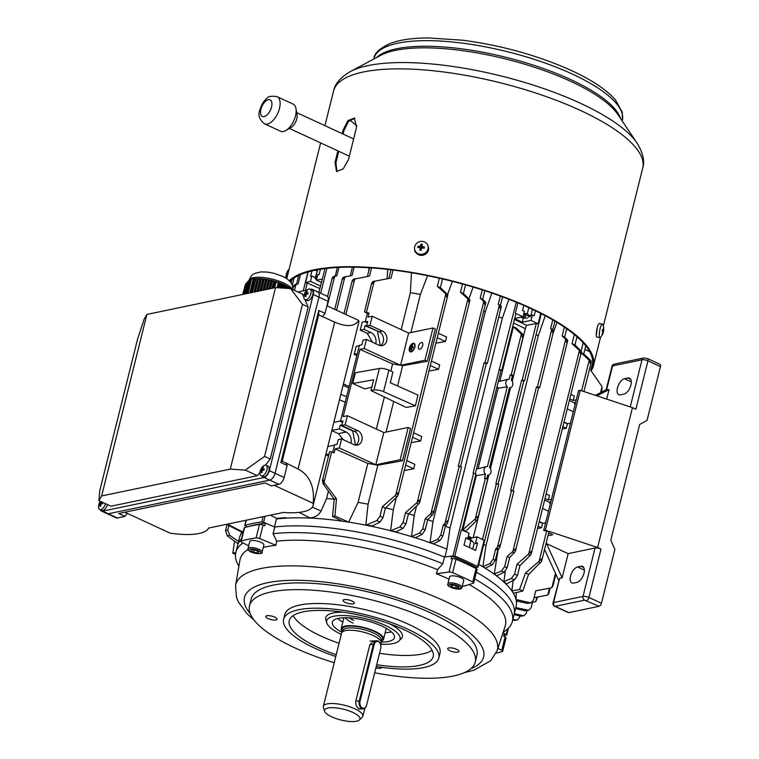 <?xml version="1.0" encoding="UTF-8"?>
<svg xmlns="http://www.w3.org/2000/svg" width="759" height="759" viewBox="0 0 759 759"><rect width="100%" height="100%" fill="white"/><g stroke="black" fill="none" stroke-linecap="round" stroke-linejoin="round"><path stroke-width="1.14" d="M410.287 351.531A4.364 2.211 114.8 0 1 409.651 348.125A4.364 2.211 114.8 0 1 413.949 343.618M414.585 347.024A4.364 2.211 -65.2 0 0 413.892 343.59A4.364 2.211 -65.2 0 0 409.537 348.077A4.364 2.211 -65.2 0 0 410.23 351.512A4.364 2.211 -65.2 0 0 414.585 347.024M409.367 348.115A4.649 2.362 -65.2 0 0 410.107 351.778A4.649 2.362 -65.2 0 0 414.756 346.986A4.649 2.362 -65.2 0 0 414.016 343.324A4.649 2.362 -65.2 0 0 409.367 348.115M410.173 351.796A4.649 2.362 -65.2 0 0 410.221 351.825A4.649 2.362 -65.2 0 0 414.869 347.043A4.649 2.362 -65.2 0 0 414.129 343.381A4.649 2.362 -65.2 0 0 414.072 343.353M422.687 345.411A3.634 1.841 -65.2 0 0 422.108 342.546A3.634 1.841 -65.2 0 0 418.484 346.284A3.634 1.841 -65.2 0 0 419.063 349.149A3.634 1.841 -65.2 0 0 422.687 345.411M471.937 537.932A138.878 42.124 -166 0 0 468.36 536.167M449.328 556.404L454.821 556.062L461.358 529.839A157.056 47.637 14 0 1 469.1 533.188L467.753 538.567A157.056 47.637 14 0 0 465.884 537.733L464.034 545.133A157.056 47.637 14 0 1 469.944 547.789A157.056 47.637 14 0 1 475.646 550.493L477.487 543.093A157.056 47.637 14 0 0 475.722 542.239L477.069 536.86A157.056 47.637 14 0 1 484.119 540.351L477.582 566.575L478.094 567.049L476.282 567.58M454.821 556.062A157.056 47.637 14 0 1 466.595 561.233A157.056 47.637 14 0 1 477.582 566.575M512.23 381.236L525.323 328.732A138.878 42.124 -166 0 0 515.75 324.093A138.878 42.124 -166 0 0 513.539 323.078M474.622 519.535L477.809 516.262L477.8 518.795L476.718 520.503L474.622 519.535L462.8 529.801A138.878 42.124 14 0 1 464.299 530.484A138.878 42.124 14 0 1 465.77 531.167L465.893 531.139M473.227 537.666L488.862 474.973M490.437 468.626L510.646 387.574M433.019 327.964L408.636 333.049L400.591 365.307L424.964 360.231L433.019 327.964L435.324 329.026L427.279 361.293L424.964 360.231M410.515 428.522L402.469 460.789L400.164 459.726L408.209 427.459L410.515 428.522M406.767 460.647L414.831 464.366L413.721 468.806L404.31 470.485M413.702 432.81L421.767 436.539L420.657 440.979L411.245 442.649M420.657 440.979L412.592 437.25M438.512 333.315L446.577 337.043L445.467 341.474L436.055 343.153M445.467 341.474L437.402 337.755M431.567 361.151L439.632 364.87L438.531 369.31L429.12 370.99M452.383 281.342L447.563 294.577M444.926 556.973L446.88 549.136A142.512 43.225 -166 0 0 430.41 542.846A142.512 43.225 -166 0 0 429.926 542.676A142.512 43.225 -166 0 0 412.26 536.831A142.512 43.225 -166 0 0 411.274 536.528A142.512 43.225 -166 0 0 391.644 531.015L390.591 530.75L393.304 509.706L396.359 497.477M390.923 530.683L399.87 526.936L403.048 522.571L405.515 512.667L417.213 502.392L467.914 299.027L468.977 302.224L469.963 299.976L463.407 293.505L465.561 284.872M462.525 284.027L460.495 292.158L467.914 299.027M413.721 468.806L405.657 465.087M438.531 369.31L430.467 365.582M402.469 460.789L377.821 465.191A138.878 42.124 -166 0 0 375.8 464.812L400.164 459.726M408.209 427.459L383.845 432.535A138.878 42.124 -166 0 0 383.798 432.526L375.781 464.802A138.878 42.124 14 0 0 375.752 464.802A138.878 42.124 -166 0 0 367.811 463.417L335.127 448.873L339.358 448L341.616 438.92L354.14 444.698A7.637 6.157 78.2 0 0 357.461 445.116A7.637 6.157 78.2 0 0 362.128 438.417A7.637 6.157 78.2 0 0 357.66 430.581L345.136 424.803L341.778 425.505L342.935 420.865L340.43 421.387L359.405 345.288L361.91 344.766L363.068 340.127L366.426 339.425L364.168 348.495L359.937 349.377L343.172 416.606L347.404 415.723L345.136 424.803M427.279 361.293L402.631 365.686A138.878 42.124 -166 0 0 400.61 365.307A138.878 42.124 14 0 0 400.562 365.307L364.168 348.495M340.829 394.329L346.578 396.72M328.381 491.263L326.569 498.54A138.878 42.124 -166 0 1 334.169 499.213M312.347 507.154L321.095 511.044L326.569 498.54M328.543 456.102L325.734 454.85M343.381 439.727L338.467 433.626L331.768 430.647M246.277 520.209L244.986 525.408A157.056 47.637 14 0 1 261.798 521.898L263.582 522.22L265.062 516.291M247.054 526.898L244.986 525.408M270.251 515.209L276.684 518.359L285.631 517.629L285.403 518.179A142.512 43.225 -166 0 0 276.428 518.966L276.684 518.359M263.582 522.22L268.496 524.403M274.454 526.888L276.428 518.966M263.098 516.699L261.798 521.898M465.779 531.167L462.819 529.801L476.31 475.618L475.722 474.745M476.453 469.071L486.652 466.557A4.364 3.52 -101.8 0 1 487.43 466.5L507.306 386.767A4.364 3.52 -101.8 0 1 505.826 382.308A4.364 3.52 -101.8 0 1 508.435 379.158A4.364 3.52 -101.8 0 1 509.213 379.102L510.276 374.87L511.243 374.699L521.367 334.102L513.426 326.768L499.915 380.933M478.132 468.331L498.103 388.219L497.098 386.284M498.246 381.682L508.435 379.158M498.103 388.219L507.306 386.767M511.243 374.699L513.539 375.487L512.41 375.857L511.357 380.088A4.364 3.52 -101.8 0 1 512.837 384.547A4.364 3.52 -101.8 0 1 510.219 387.697A4.364 3.52 -101.8 0 1 509.441 387.754L489.564 467.487A4.364 3.52 -101.8 0 1 491.045 471.946A4.364 3.52 -101.8 0 1 488.426 475.096A4.364 3.52 -101.8 0 1 487.648 475.153L486.842 478.398M516.395 328.135L513.539 326.816M516.49 328.22L523.084 334.548L523.454 335.706L513.539 375.487M476.31 475.618L485.513 474.166A4.364 3.52 -101.8 0 1 484.033 469.707A4.364 3.52 -101.8 0 1 486.652 466.557M475.305 518.824L485.428 478.227L484.46 478.398L485.513 474.166M476.718 520.503L465.922 531.025M498.151 483.853L523.776 381.103L524.526 380.819L522.23 380.031L536.309 323.562L526.499 325.307L525.323 328.732M514.63 318.695L522.258 322.224L531.034 320.393A157.056 47.637 14 0 1 538.093 323.875L540.712 313.391M538.093 323.875L536.309 323.562M475.703 473.995L473.094 473.151L516.253 302.224M499.469 369.519L501.765 370.316L501.006 370.591L475.39 473.35M517.932 302.926L515.333 313.363L515.845 313.837L501.765 370.316M445.011 523.255L447.506 520.693L447.506 523.226L445.448 525.883L442.895 536.139L439.916 540.598L433.474 543.824L430.011 542.657L437.545 539.497L440.723 535.133L443.275 524.877L445.011 523.255L459.252 466.14L458.284 466.311L484.09 362.783L485.067 362.612L499.308 305.488L500.371 308.685L501.348 306.437L500.428 305.374L502.553 296.873M485.067 362.612L487.354 363.4L486.234 363.77L460.666 466.311M487.354 363.4L501.348 306.437M513.018 490.485L538.586 387.944L539.715 387.574L537.419 386.786L551.66 329.662L552.723 332.859L553.709 330.611L552.789 329.548L554.876 321.152M539.715 387.574L553.709 330.611M523.416 335.042L522.429 337.3L521.367 334.102M390.838 371.028L392.612 363.922L359.937 349.377M376.36 429.101L384.377 396.966M379.377 368.485L355.402 372.754L352.726 383.513L373.656 379.785L370.971 390.543L374.007 389.993L379.377 368.485A7.267 2.201 14 0 1 388.921 370.174L392.944 371.967L390.268 382.726L418.01 395.069L415.334 405.828L406.226 407.45L370.971 390.543M371.806 387.185L364.794 388.883L352.726 383.513M375.771 343.732A8.728 7.04 78.2 0 0 370.952 332.527L364.121 329.378L360.24 330.184L367.252 333.305L372.527 342.243M356.844 355.563L354.206 354.387L356.218 346.322L359.311 345.677M331.825 430.438L339.311 428.873L346.142 432.032A8.728 7.04 -101.8 0 1 350.962 443.237M327.803 446.577L334.501 445.172M393.304 509.706A138.878 42.124 -166 0 0 385.695 507.875M514.308 613.67L523.881 615.805L520.655 616.185L514.061 614.667L516.082 606.574A142.512 43.225 -166 0 0 516.424 604.449A142.512 43.225 -166 0 0 515.997 599.525L530.921 602.902L533.406 600.217L535.75 590.787L551.091 587.902L535.74 590.834M530.921 602.902L527.277 603.367L516.414 600.872L515.997 599.525A142.512 43.225 -166 0 0 515.959 599.354L516.405 592.551M410.885 332.575L420.401 294.426A138.878 42.124 -166 0 0 410.382 292.651L401.169 329.605M417.213 502.392L419.708 499.83L419.262 503.34L408.427 514.014L405.961 523.919L402.982 528.368L396.084 531.822L391.644 531.015A142.512 43.225 -166 0 0 390.591 530.75A142.512 43.225 -166 0 0 366.293 525.247A142.512 43.225 -166 0 0 365.8 525.143L368.106 504.175L377.821 465.191M368.106 504.175A138.878 42.124 -166 0 0 358.087 502.411L367.811 463.417M600.511 392.707L602.029 386.616L590.73 370.278L593.519 359.092M589.734 351.74L584.895 349.415M516.205 599.477L515.959 599.354A142.512 43.225 -166 0 0 513.378 593.282A142.512 43.225 -166 0 0 511.841 590.891L519.564 589.515L525.456 573.054L528.795 574.392L541.594 561.262L549.013 531.509L543.7 530.503L578.567 390.667L580.255 390.316L545.389 530.152L546.992 530.693M555.882 574.231L552.846 586.413L551.091 587.902L551.916 587.608L555.474 573.339M546.186 493.986L549.525 495.523L548.415 499.963L551.451 499.422M570.426 423.323L567.39 423.864L566.28 428.294L562.391 428.996M545.626 522.818L542.581 523.359L541.48 527.799L537.581 528.492M513.122 580.569L511.841 590.891A142.512 43.225 -166 0 0 506.025 584.051A142.512 43.225 -166 0 0 505.617 583.643A142.512 43.225 -166 0 0 496.585 575.92A142.512 43.225 -166 0 0 496.063 575.521A142.512 43.225 -166 0 0 485.305 568.244A142.512 43.225 -166 0 0 484.982 568.036A142.512 43.225 -166 0 0 478.758 564.373M546.727 530.712L539.099 561.299L525.456 573.054M539.241 521.812L542.581 523.359M538.14 526.253L541.48 527.799M548.415 499.963L545.076 498.426M570.986 394.49L574.326 396.027L573.225 400.467L576.261 399.927M581.612 390.771L589.212 360.297L581.328 353.011M583.159 342.802L581.128 350.933M576.745 337.783L577.874 337.584M564.051 422.317L567.39 423.864M562.941 426.757L566.28 428.294M573.225 400.467L569.886 398.921M505.304 571.252L503.881 581.593L511.414 578.434L514.593 574.079L517.059 564.174L528.757 553.89L579.459 350.535L580.521 353.732L581.508 351.483L574.952 345.003L576.992 336.797M528.757 553.89L531.253 551.328L530.807 554.838L519.972 565.512L517.496 575.417L514.526 579.876L506.025 584.051M581.385 352.783L583.775 353.884L586.005 344.947M583.775 353.884L590.929 360.753L591.299 361.91L583.918 391.54M539.099 561.299L541.594 558.728L541.594 561.262M581.859 390.857L583.832 391.511M591.261 361.246L590.274 363.495L589.212 360.297M528.52 574.468L522.799 591.005L513.378 593.282M234.578 541.195L232.795 553.197L235.821 552.467M442.544 278.951L440.362 287.67L447.525 294.53L446.861 297.281L445.429 293.562L437.336 286.266L439.423 277.87M395.686 495.077L398.19 492.515L397.735 496.025L385.382 508.179L383.039 517.61L380.06 522.059L372.441 525.873L365.999 525.114L376.834 520.57L380.003 516.205L382.356 506.775L395.686 495.077L445.799 294.084M447.848 295.033L398.181 495.048M601.574 390.126L602.029 386.616M342.546 422.402L340.43 421.387M332.727 452.288L334.596 444.783L337.1 444.262L338.258 439.622L341.616 438.92M336.484 498.767L334.928 516.006L348.656 522.116A142.512 43.225 -166 0 0 342.271 521.167L332.546 516.5L334.216 499.242L336.484 498.767L324.046 482.401L331.674 451.823L329.643 451.662L322.442 480.57L322.983 479.204L324.046 482.401M322.442 480.57L323.049 483.644L334.216 499.242M335.127 448.873L334.121 452.914L331.674 451.823M325.791 454.641L329.074 453.958M333.837 422.374L340.535 420.97M339.311 428.873L340.212 425.249L352.707 431.017L355.468 445.125M341.929 424.888L340.212 425.249M367.356 322.907L365.24 321.892L367.356 313.42L364.51 311.826L368.988 313.078L367.982 317.11L372.214 316.228L369.946 325.307L366.588 326.009L367.736 321.37L365.24 321.892M393.143 269.654L391.046 278.079L375.012 281.105L371.663 283.97L372.65 281.722L374.908 281.124M372.65 281.722L373.466 281.428M390.989 269.777L388.817 278.496M354.206 354.387L357.299 353.741M366.739 325.393L365.022 325.744L364.121 329.378M360.24 330.184L362.252 322.12L365.345 321.474M367.356 313.42L368.988 313.078M349.131 386.483L343.419 383.94M387.764 269.398L387.005 278.838M345.867 314.501L354.719 278.999L369.529 276.067L371.559 267.918M353.201 279.312L354.026 279.018L352.271 280.507L352.223 281.561L355.573 278.695M375.752 464.802L339.358 448M383.845 432.535L347.404 415.723M366.426 339.425L378.95 345.203A7.637 6.157 78.2 0 0 382.261 345.62A7.637 6.157 78.2 0 0 386.938 338.922A7.637 6.157 78.2 0 0 382.47 331.085L369.946 325.307M372.214 316.228L408.608 333.03M411.482 272.728L410.382 292.651M375.012 281.105L374.159 281.409L366.54 311.987M365.999 525.114L365.8 525.143A142.512 43.225 -166 0 0 348.656 522.116L358.087 502.411M400.562 365.307A138.878 42.124 -166 0 0 392.612 363.922M386.075 432.07L393.712 401.445M397.574 385.97L402.631 365.686M238.003 543.71L227.292 535.863L225.537 530.579L227.026 524.611M522.23 380.031L521.67 380.136L495.864 483.663L498.71 484.356L478.094 567.049M482.468 539.516L496.424 483.568M514.422 319.53A139.447 42.295 14 0 1 526.499 325.307M565.986 331.626L566.859 329.169A142.512 43.225 -166 0 0 566.65 328.97M449.053 579.145A136.392 41.365 14 0 0 436.349 573.7L437.563 569.639L442.791 563.757L444.461 557.04A142.512 43.225 -166 0 0 274.73 527.002L273.06 533.719L276.693 541.176L275.953 545.313A136.392 41.365 14 0 0 263.259 547.4M243.449 530.845A142.512 43.225 -166 0 0 242.899 531.442A142.512 43.225 -166 0 0 240.205 535.579A142.512 43.225 -166 0 0 239.521 537.619L237.51 545.693A142.512 43.225 -166 0 1 241.438 538.909A142.512 43.225 -166 0 0 237.51 545.693L235.831 552.41A142.512 43.225 -166 0 0 238.876 566.28M503.018 632.712L506.595 634.932A157.056 47.637 14 0 1 503.739 635.738M514.071 614.648A142.512 43.225 -166 0 0 476.377 572.229A142.512 43.225 -166 0 1 514.071 614.648L512.391 621.365A142.512 43.225 -166 0 0 474.698 578.956M470.03 538.33L477.069 536.86M342.271 521.167A142.512 43.225 -166 0 0 307.917 517.999A142.512 43.225 -166 0 0 285.403 518.179M453.038 555.74L473.654 473.056M305.441 290.393L307.272 283.031L319.767 288.581M308.182 271.931L305.498 282.718L307.272 283.031M500.333 296.057L498.255 304.368L499.308 305.488M491.851 293.059L485.295 311.816A138.878 42.124 -166 0 0 483.844 311.313M430.011 542.657L433 521.566L485.295 311.816M461.301 467.089L459.252 466.14M430.932 513.558L433.427 510.987L433.427 513.52L427.697 519.763L425.163 529.905L422.184 534.355L415.59 537.666L411.52 536.49L419.518 533.131L422.697 528.767L425.22 518.625L430.932 513.558L483.796 301.532L484.859 304.729L485.836 302.48L482.667 299.255L484.802 290.706M482.259 289.881L480.2 298.116L483.796 301.532M473.123 287.063L468.948 298.828M411.52 536.49L414.215 515.446L416.549 506.092M433.427 513.52L485.836 302.48M419.708 502.363L469.963 299.976M512.875 619.41L517.031 620.169L512.686 620.198M517.031 620.169L519.507 617.484L519.877 616.004M537.562 597.029L535.807 601.536L533.435 602.153L535.807 601.536L536.898 597.162M523.881 615.805L526.366 613.12L526.974 610.682M534.042 597.656L546.992 595.217L534.032 597.703M515.826 607.589L528.691 610.321L525.133 610.767L515.579 608.566M528.691 610.321L531.167 607.636L532.619 601.84M550.142 588.102L548.748 593.728L546.992 595.217L547.818 594.933L549.478 588.244M427.564 275.697L420.401 294.426M414.215 515.446A138.878 42.124 -166 0 0 408.636 513.815M433 521.566A138.878 42.124 -166 0 0 427.706 519.744M446.88 549.136L450.021 528.017A138.878 42.124 -166 0 0 445.381 526.167M450.021 528.017L502.316 318.268A138.878 42.124 -166 0 0 498.948 316.911M508.891 299.283L502.316 318.268M545.256 315.753L538.264 335.886L485.969 545.636L482.866 566.622L489.906 563.671L493.075 559.307L495.636 549.051L499.868 544.867L499.868 547.4L497.809 550.057L495.248 560.313L492.278 564.772L485.305 568.244M537.419 386.786L536.452 386.957L510.636 490.485L513.9 491.101L499.868 547.4M552.761 319.909L550.617 328.543L551.66 329.662M497.363 547.429L511.604 490.314M498.103 549.763L494.27 573.984L501.471 570.967L504.64 566.603L507.173 556.461L512.875 551.395L565.74 339.368L566.802 342.565L567.789 340.317L564.62 337.091L566.698 328.761M512.875 551.395L515.38 548.823L515.38 551.366L509.64 557.599L507.116 567.741L504.137 572.201L496.585 575.92M564.354 327.138L562.153 335.952L565.74 339.368M553.615 331.816L556.926 322.376M515.38 551.366L567.789 340.317M574.316 334.529L572.039 343.666L579.459 350.535M531.253 553.861L581.508 351.483M525.769 572.998L528.795 574.392M522.799 591.005L519.564 589.515M485.371 568.225L482.866 566.622M496.803 575.872L494.27 573.984M506.338 583.975L503.881 581.593M485.969 545.636A138.878 42.124 -166 0 0 483.758 544.326M538.264 335.886A138.878 42.124 -166 0 0 536.053 334.577M232.795 553.197L235.489 554.44M327.281 305.924L334.653 276.352L336.835 275.802L338.931 267.405M333.144 276.665L333.96 276.38L332.214 277.87L332.157 278.923L335.506 276.058M337.385 267.491L335.241 276.105M369.026 267.747L368.703 271.2M336.569 310.213L344.871 276.95L352.091 275.441L354.149 267.168M343.353 277.263L344.169 276.969L342.423 278.458L342.366 279.511L345.724 276.646M352.423 267.149L350.269 275.783M343.077 385.287L348.751 388.01M369.557 267.785L367.394 276.466M333.827 499.052L336.066 498.587M334.928 516.006L332.546 516.5M307.917 517.999L309.71 517.809L299.084 512.401M321.095 511.044C318.401 515.551 314.606 517.799 309.71 517.809M294.483 290.412L295.982 284.416L298.164 283.866L300.46 274.663M296.722 284.141L294.464 284.739L293.477 286.987L296.826 284.122M295.279 284.445L294.464 284.739M298.733 275.451L296.56 284.17M292.3 285.061L294.037 278.088M291.93 279.625L291.124 282.832M228.905 525.57L227.776 530.105L229.683 535.37L238.563 541.433M227.349 524.156L242.453 531.831L242.899 531.442M242.453 531.831L241.969 532.258L226.486 524.336M320.668 293.249L326.873 268.363M321.304 282.405L316.38 280.137A157.056 47.637 14 0 1 322.309 279.208L324.956 268.601M322.309 279.208L318.818 292.395M519.972 565.512L517.059 564.174M509.64 557.599L507.173 556.461M497.809 550.057L495.636 549.051M574.952 345.003L572.039 343.666M564.62 337.091L562.153 335.952M552.789 329.548L550.617 328.543M506.319 634.296L507.667 628.917M405.515 512.667L408.427 514.014M425.22 518.625L427.697 519.763M443.275 524.877L445.448 525.883M382.356 506.775L385.382 508.179M440.362 287.67L437.336 286.266M460.495 292.158L463.407 293.505M480.2 298.116L482.667 299.255M498.255 304.368L500.428 305.374M487.477 479.176L485.428 478.227M305.498 282.718A157.056 47.637 14 0 1 310.497 281.361L320.421 285.944M311.902 270.944L310.564 276.295A157.056 47.637 14 0 1 311.835 275.982L310.497 281.361M316.38 280.137L317.717 274.758A157.056 47.637 14 0 1 319.141 274.511L320.45 269.246M311.835 275.982L315.564 277.709M315.222 270.204L317.082 271.058M474.005 543.824L477.487 543.093M531.034 320.393L532.382 315.013A157.056 47.637 14 0 1 534.146 315.867L535.418 310.763M515.333 313.363A157.056 47.637 14 0 1 523.074 316.712L514.697 318.457M523.805 305.431L522.534 310.507A157.056 47.637 14 0 1 524.412 311.332L523.074 316.712M528.729 315.772L532.382 315.013M523.331 317.907L522.258 322.224M365.022 325.744L378.21 331.37M377.517 331.512L380.278 345.63M380.525 345.677A7.637 6.157 78.2 0 0 383.523 338.552A7.637 6.157 78.2 0 0 379.102 331.787L366.588 326.009M352.707 431.017L353.4 430.875M355.715 445.172A7.637 6.157 78.2 0 0 358.713 438.057A7.637 6.157 78.2 0 0 354.292 431.283L341.778 425.505M575.654 402.365L574.079 402.687M550.844 501.86L549.269 502.183M388.921 370.174L383.551 391.682L415.334 405.828M383.551 391.682A7.267 2.201 -166 0 0 374.007 389.993M510.276 374.87L512.41 375.857M498.91 369.624L501.006 370.591M521.67 380.136L523.776 381.103M536.452 386.957L538.586 387.944M484.09 362.783L486.234 363.77M286.579 518.112L285.631 517.629M411.387 350.241L412.146 347.736L411.501 350.288M411.226 350.279L412.564 344.899L412.099 347.413L413.712 347.337L412.033 347.688M410.714 349.738L411.833 345.762L410.828 349.795M411.72 345.706L410.553 349.776M410.05 349.244L410.828 346.607L410.164 349.301M410.714 346.559L409.879 349.282M413.712 347.337L412.146 347.736M412.735 344.861L412.232 347.385M660.453 366.616L647.939 360.829A2.913 1.471 114.8 0 0 647.474 358.542L659.998 364.32A2.913 1.471 114.8 0 1 660.453 366.616L647.048 420.401L639.647 424.509L610.834 540.085L614.866 549.478L601.451 603.253A2.913 1.471 114.8 0 1 599.107 606.299L568.833 612.608A2.913 1.471 114.8 0 1 568.282 612.56L554.63 606.251A2.913 1.471 114.8 0 0 555.18 606.299L568.833 612.608M595.379 395.344L606.156 389.803M558.652 580.322L544.554 549.402M547.97 535.721L552.808 534.706L548.691 532.809M630.245 406.928L642 359.785A4.364 1.319 -166 0 1 647.939 360.829L635.871 409.234L632.456 407.659L597.589 547.495L601.005 549.07L588.937 597.475L601.451 603.253M632.456 407.659L580.255 390.316M548.966 531.347L597.589 547.495M545.389 530.152L543.7 530.503M546.537 543.643L568.159 553.634L562.125 577.836L546.537 543.643L545.958 543.767M562.125 577.836L559.601 578.358L553.567 602.561L582.997 596.422L595.065 548.017L568.159 553.634M595.065 548.017A4.364 1.319 14 0 1 601.005 549.07M577.59 566.964A8.728 4.421 -65.2 0 0 570.977 574.62A8.728 4.421 -65.2 0 0 571.925 582.95A8.728 4.421 -65.2 0 0 573.567 583.092L576.935 582.39A8.728 4.421 -65.2 0 0 583.548 574.734A8.728 4.421 -65.2 0 0 582.599 566.404A8.728 4.421 -65.2 0 0 580.958 566.261L577.59 566.964L584.373 570.094M596.897 395.847L609.06 389.595L606.09 390.079L612.029 366.265A2.913 0.882 14 0 1 612.57 365.923L606.536 390.117M609.06 389.595L606.688 399.101M624.524 378.722A8.728 4.421 -65.2 0 0 617.911 386.378A8.728 4.421 -65.2 0 0 618.851 394.708A8.728 4.421 -65.2 0 0 620.501 394.86L623.86 394.158A8.728 4.421 -65.2 0 0 630.482 386.492A8.728 4.421 -65.2 0 0 629.534 378.162A8.728 4.421 -65.2 0 0 627.883 378.02L624.524 378.722L631.298 381.853M599.107 606.299L584.601 600.17L555.18 606.299A2.913 2.343 -101.8 0 1 553.567 602.561A2.913 0.882 14 0 0 553.026 602.912L559.601 578.358M373.826 640.919L369.908 644.543L355.829 701.012C355.449 704.409 356.426 706.923 358.76 708.574L360.259 709.01M381.151 641.346A21.812 6.613 -166 0 0 383.542 639.23A21.812 6.613 -166 0 0 378.618 633.234A21.812 6.613 -166 0 0 355.867 626.014A21.812 6.613 -166 0 0 341.208 628.67A21.812 6.613 -166 0 0 342.328 631.668M380.667 644.761L381.122 642.911A20.36 6.176 -166 0 0 381.179 642.38A20.36 6.176 -166 0 0 376.53 637.313A20.36 6.176 -166 0 0 356.104 630.682A20.36 6.176 -166 0 0 341.816 632.57A20.36 6.176 -166 0 0 341.616 633.063L323.343 706.335A20.36 6.176 -166 0 0 323.41 707.521L324.605 711.268A18.263 5.541 -166 0 0 328.666 715.225A18.263 5.541 -166 0 0 346.132 721.05A18.263 5.541 -166 0 0 359.434 719.949A18.263 5.541 -166 0 0 355.857 714.02A18.263 5.541 -166 0 0 335.269 707.815A18.263 5.541 -166 0 0 324.605 711.268M359.434 719.949L362.242 717.208A20.36 6.176 -166 0 0 362.859 716.192A20.36 6.176 -166 0 0 358.257 710.595A20.36 6.176 -166 0 0 337.024 703.859A20.36 6.176 -166 0 0 323.343 706.335M523.767 313.903A6.727 2.04 14 0 1 528.757 317.3M530.598 316.826L527.334 313.695L523.89 313.41M531.746 309.017L532.296 310.004L530.977 315.308M522.657 316.797A3.577 1.082 -166 0 0 525.712 316.503A3.577 1.082 -166 0 0 525.721 316.465A3.577 1.082 -166 0 0 523.539 314.852M528.833 307.68L527.334 313.695M527.429 318.049A6.727 2.04 14 0 1 520.541 317.234M469.347 547.514L470.836 540.285L473.692 542.666M474.1 543.425L472.696 549.07M467.155 538.691L470.836 540.285M467.44 538.634A6.727 2.04 14 0 1 471.918 540.674L472.335 541.006M544.668 500.058L549.544 502.316L550.228 504.337M545.844 521.945L545 522.932M548.51 511.224L542.571 508.483M543.008 523.283L539.307 521.575M362.147 707.891A5.237 3.491 87.5 0 0 366.578 705.253A5.237 3.491 87.5 0 0 366.635 705.035L380.714 648.566A5.237 3.491 87.5 0 0 380.449 644.097A5.237 3.491 87.5 0 0 377.128 641.355A5.237 3.491 87.5 0 0 374.159 644.59L360.079 701.069A5.237 3.491 87.5 0 0 362.147 707.891M366.54 705.386A5.816 3.88 -92.5 0 1 366.502 705.519A5.816 3.88 -92.5 0 1 363.182 708.878A5.816 3.88 -92.5 0 1 361.578 708.451A5.816 3.88 -92.5 0 1 359.282 700.861L373.362 644.391A5.816 3.88 -92.5 0 1 376.749 640.786A5.816 3.88 -92.5 0 1 378.343 641.222A5.816 3.88 -92.5 0 1 380.354 643.841A5.816 3.88 -92.5 0 1 380.401 643.974M569.478 400.562L574.354 402.811L575.037 404.832M570.645 422.44L569.81 423.427M573.32 411.729L567.371 408.987M567.817 423.788L564.108 422.08M316.465 279.796A6.727 2.04 14 0 1 316.958 277.832M317.224 276.741L316.029 276.304L315.108 278.695M315.383 277.623L317.736 269.483M317.67 269.72L316.029 276.304M602.769 324.567A6.907 1.471 100 0 0 602.712 324.425A6.907 1.471 100 0 0 602.665 324.33A6.907 1.471 100 0 0 602.342 324.046L599.344 323.514A6.907 1.471 100 0 0 597.048 328.362A6.907 1.471 100 0 0 596.944 337.119L599.933 337.651A6.907 1.471 100 0 0 600.407 337.423A11.632 11.632 0 0 0 603.263 332.613A11.613 2.846 13.2 0 1 603.206 332.746M602.342 324.046A6.907 1.471 100 0 0 600.037 328.894A6.907 1.471 100 0 0 599.61 337.366A6.907 1.471 100 0 0 599.933 337.651M603.291 332.451A11.309 10.465 65 0 0 603.519 331.408A11.613 2.846 -166.8 0 0 603.595 331.19A11.613 2.846 -166.8 0 0 603.547 330.753A11.613 10.987 -29.3 0 0 603.68 328.258A11.309 3.605 162.2 0 0 603.595 328.049A11.309 3.605 162.2 0 0 603.462 327.85A11.613 10.987 150.7 0 1 603.32 330.355A11.613 2.846 -166.8 0 0 602.485 329.548A11.309 8.064 118.1 0 1 602.172 330.896A11.613 2.846 13.2 0 1 603.007 331.692A11.613 10.987 150.7 0 1 602.01 334.045A11.309 1.205 42.6 0 1 602.134 334.254A11.309 1.205 42.6 0 1 602.238 334.444A11.613 10.987 -29.3 0 0 603.234 332.1A11.613 2.846 13.2 0 1 603.263 332.613M602.352 330.184L603.32 330.355M602.266 330.526L603.547 330.753M602.342 331.028L603.519 331.408M415.002 250.536L415.448 251.599A6.907 6.414 -23 0 0 422.497 255.318A6.907 6.414 -23 0 0 428.541 249.673A6.907 6.414 -23 0 0 428.171 246.201L427.715 245.138A6.907 6.414 -23 0 0 422.535 241.39A6.907 6.414 -23 0 0 414.623 247.054A6.907 6.414 -23 0 0 415.002 250.536A6.907 6.414 -23 0 0 420.182 254.284A6.907 6.414 -23 0 0 428.095 248.62A6.907 6.414 -23 0 0 427.715 245.138M419.85 250.214A11.309 2.163 4.4 0 0 420.533 250.299A11.309 2.163 4.4 0 0 421.236 250.375A11.613 2.239 -83.4 0 1 421.606 247.823A11.613 3.672 10.4 0 1 424.177 248.269A11.309 3.359 -73.7 0 0 424.414 246.941A11.613 3.672 -169.6 0 0 421.852 246.495A11.613 2.239 -83.4 0 1 422.355 244.256A11.309 8.349 -161 0 0 421.662 244.151A11.309 8.349 -161 0 0 420.97 244.094A11.613 2.239 96.6 0 0 420.467 246.333A11.613 3.672 -169.6 0 0 418.029 246.201A11.309 7.144 84.6 0 0 417.782 247.529A11.613 3.672 10.4 0 1 420.22 247.662A11.613 2.239 96.6 0 0 419.85 250.214L420.723 248.838L420.22 247.662M420.106 247.652L420.96 247.51L420.467 246.333M420.96 247.51L420.97 244.094M421.103 246.732L421.995 246.827M424.414 246.941L422.355 247.671L421.852 246.495M421.321 249.702L420.581 249.616M420.144 247.415L418.029 246.201M286.712 278.581A6.907 1.471 -80 0 1 287.661 272.785A6.907 1.471 -80 0 1 289.16 269.094M285.972 278.098A11.632 11.632 0 0 1 286.143 274.891A11.613 4.184 14.8 0 1 286.247 274.568A11.309 10.095 -125.1 0 1 286.589 273.278A11.613 4.184 -165.2 0 0 286.541 273.411A11.613 4.184 -165.2 0 0 286.494 273.591M456.7 649.343A5.816 1.765 14 0 1 458.977 651.45A5.816 1.765 14 0 1 455.694 652.228A5.816 1.765 14 0 1 449.973 650.748A5.816 1.765 14 0 1 447.687 648.641A5.816 1.765 14 0 1 450.979 647.863A5.816 1.765 14 0 1 456.7 649.343M381.692 667.322A5.816 1.765 14 0 1 381.692 667.569A5.816 1.765 14 0 1 375.885 667.939M274.786 617.152A5.816 1.765 14 0 1 277.063 619.259A5.816 1.765 14 0 1 273.781 620.037A5.816 1.765 14 0 1 268.06 618.557A5.816 1.765 14 0 1 265.773 616.45A5.816 1.765 14 0 1 269.066 615.672A5.816 1.765 14 0 1 274.786 617.152M352.072 601.033A5.816 1.765 14 0 1 354.349 603.149A5.816 1.765 14 0 1 351.066 603.917A5.816 1.765 14 0 1 345.345 602.437A5.816 1.765 14 0 1 343.068 600.331A5.816 1.765 14 0 1 346.351 599.563A5.816 1.765 14 0 1 352.072 601.033M376.682 664.723A74.164 22.495 -166 0 0 433.171 656.601A74.164 22.495 -166 0 0 404.082 629.714A74.164 22.495 -166 0 0 331.152 610.872A74.164 22.495 -166 0 0 289.245 620.71A74.164 22.495 -166 0 0 318.325 647.598A74.164 22.495 -166 0 0 336.218 654.723M293.173 615.625A74.164 22.495 -166 0 0 321.171 636.165A74.164 22.495 -166 0 0 339.064 643.29M379.538 653.29A74.164 22.495 -166 0 0 432.08 650.254M376.246 666.506A79.98 24.26 -166 0 0 438.806 658.006L439.983 653.3A79.98 24.26 -166 0 0 408.617 624.306A79.98 24.26 -166 0 0 329.966 603.993A79.98 24.26 -166 0 0 284.767 614.6L283.6 619.306A79.98 24.26 -166 0 0 314.957 648.3A79.98 24.26 -166 0 0 335.772 656.497M438.806 658.006A79.98 24.26 -166 0 0 407.45 629.012A79.98 24.26 -166 0 0 328.789 608.699A79.98 24.26 -166 0 0 283.6 619.306M374.68 672.768A116.336 35.284 -166 0 0 475.257 662.095L476.937 655.368A116.336 35.284 -166 0 0 431.321 613.206A116.336 35.284 -166 0 0 316.911 583.643A116.336 35.284 -166 0 0 251.172 599.079L249.493 605.805A116.336 35.284 -166 0 0 295.118 647.977A116.336 35.284 -166 0 0 334.216 662.73M475.257 662.095A116.336 35.284 -166 0 0 429.641 619.923A116.336 35.284 -166 0 0 315.232 590.369A116.336 35.284 -166 0 0 249.493 605.805M437.563 569.639A136.696 41.46 -166 0 0 276.693 541.176M248.013 549.412A136.696 41.46 -166 0 0 239.939 560.104L235.556 585.502L236.447 597.257L238.25 601.735L246.779 613.481L254.094 620.15M381.17 642.105A31.992 9.706 -166 0 0 394.424 637.655A31.992 9.706 -166 0 0 381.881 626.061A31.992 9.706 -166 0 0 350.421 617.93A31.992 9.706 -166 0 0 332.338 622.181A31.992 9.706 -166 0 0 341.958 632.323M385.174 632.674A31.992 9.706 -166 0 0 391.445 631.915M380.8 644.22A37.808 11.47 -166 0 0 398.94 640.957A37.808 11.47 -166 0 0 385.24 625.359A37.808 11.47 -166 0 0 345.041 615.568A37.808 11.47 -166 0 0 326.816 622.968A37.808 11.47 -166 0 0 341.294 634.372M343.021 612.19A39.487 11.973 -166 0 0 325.858 619.97L326.816 622.968M248.297 526.585A153.422 46.536 14 0 1 265.422 523.122L274.73 527.002A142.512 43.225 -166 0 1 444.461 557.04L451.728 556.091A153.422 46.536 14 0 1 476.32 567.447L476.045 568.519M503.008 632.75L504.318 633.423L503.644 636.118L505.114 636.877A2.913 0.882 -166 0 1 506.044 637.826L502.695 651.269A2.913 0.882 14 0 1 502.278 651.583A157.787 47.855 14 0 1 496.149 653.129M248.667 545.835L241.76 542.287A2.913 0.882 14 0 1 240.84 541.338A2.913 0.882 14 0 1 241.258 541.025A157.787 47.855 14 0 1 256.106 537.922A2.913 0.882 14 0 1 259.692 538.548L275.953 545.313M265.422 523.122L264.749 525.807L263.041 525.105A2.913 0.882 -166 0 0 259.464 524.478A157.787 47.855 -166 0 0 244.607 527.571A2.913 0.882 -166 0 0 244.189 527.894L240.84 541.338M497.885 648.328L501.765 650.321A2.913 0.882 14 0 1 502.695 651.269M436.349 573.7L449.043 572.058A2.913 0.882 14 0 1 452.63 572.703A157.787 47.855 14 0 1 472.743 581.982A2.913 0.882 14 0 1 473.701 582.95L477.05 569.506A2.913 0.882 -166 0 0 476.092 568.538A157.787 47.855 -166 0 0 455.988 559.26A2.913 0.882 -166 0 0 452.392 558.605L451.064 558.785L451.728 556.091M473.701 582.95A2.913 0.882 14 0 1 473.312 583.263L463.597 586.29A136.392 41.365 14 0 0 462.421 585.654M442.791 563.757A142.512 43.225 -166 0 0 273.06 533.719M503.189 632.181A142.512 43.225 -166 0 0 512.391 621.365M464.461 672.607L473.958 670.178L490.807 660.662L497.098 650.71L505.152 626.222A136.696 41.46 -166 0 0 469.1 584.572M398.94 640.957L401.188 638.755A39.487 11.973 -166 0 0 389.68 623.822M337.67 618.509A31.992 9.706 -166 0 0 342.85 622.114M345.288 617.731A21.812 6.613 -166 0 0 353.115 623.139M349.064 617.835A21.812 6.613 -166 0 0 353.789 620.445M242.984 542.913A142.512 43.225 -166 0 0 235.831 552.41M468.056 537.381A4.004 1.214 14 0 1 470.514 538.805A4.004 1.214 14 0 1 470.608 538.985M470.817 539.962L470.893 539.649A4.364 1.319 -166 0 0 470.77 539.184A4.364 1.319 -166 0 0 467.999 537.609M449.878 576.442A7.267 2.201 14 0 1 457.914 576.641A7.267 2.201 14 0 1 463.74 580.35L461.975 587.409A7.267 2.201 14 0 0 456.159 583.699A7.267 2.201 14 0 0 448.114 583.51A7.267 2.201 14 0 0 447.867 583.899L449.632 576.84A7.267 2.201 14 0 1 449.878 576.442M451.747 586.916L450.742 585.426L453.673 585.17L457.601 586.413L458.607 587.902L455.675 588.159L451.747 586.916L452.146 585.303M456.216 585.976L455.675 588.159M247.994 548.52L249.749 541.461A7.267 2.201 14 0 1 258.734 541.48A7.267 2.201 14 0 1 263.866 544.981L262.102 552.04A7.267 2.201 14 0 0 256.969 548.539A7.267 2.201 14 0 0 247.994 548.52C247.633 550.047 249.332 551.48 253.079 552.808C260.043 553.994 263.05 553.738 262.102 552.04M257.643 552.875L253.686 552.296L250.84 550.721L251.95 549.715L255.906 550.284L258.753 551.859L257.643 552.875L258.003 551.442M254.246 550.047L253.686 552.296M597.342 327.233L596.394 334.776M354.814 118.319L348.561 121.345L343.95 130.586L343.087 134.058M338.789 151.297L335.905 162.853L337.034 171.629M414.784 249.939L414.964 251.713M591.119 368.713A158.147 47.969 -166 0 0 592.257 365.648A158.147 47.969 -166 0 0 530.408 308.401A158.147 47.969 -166 0 0 289.976 281.361M591.147 370.876A159.314 48.32 -166 0 0 593.386 365.933A159.314 48.32 -166 0 0 531.082 308.258A159.314 48.32 -166 0 0 289.274 280.64M424.11 254.891L428.598 249.332M414.642 249.379L414.879 251.523L416.663 253.421M337.878 150.87L334.994 162.435L336.56 171.458L343.134 168.982L348.476 159.637L356.521 127.37L354.368 118.072L347.926 120.615L343.04 130.168L342.176 133.631M295.972 108.565L297.044 114.609A8.728 4.431 114.8 0 1 296.769 118.869A8.728 4.431 114.8 0 1 291.124 127.408L285.83 130.51A14.971 7.599 114.8 0 1 280.555 131.241L264.512 123.821A14.971 7.599 114.8 0 0 279.464 108.442A14.971 7.599 114.8 0 0 277.073 96.649L293.116 104.068A14.971 7.599 114.8 0 1 295.972 108.565A14.971 7.599 114.8 0 1 295.507 115.861A14.971 7.599 114.8 0 1 285.83 130.51M242.69 294.454L245.499 284.16L242.946 294.407M246.248 284.113L245.499 284.16M243.269 294.331L246.39 283.022L243.592 294.264M247.149 282.955L246.39 283.022M243.914 294.198L247.263 281.997L244.237 294.131M248.013 281.921L247.263 281.997M244.559 294.065L248.089 281.124L244.882 293.999M248.838 281.039L248.089 281.124M245.195 293.932L248.886 280.394L245.518 293.866M249.635 280.308L248.886 280.394M245.84 293.799L249.635 279.805L246.163 293.733M250.394 279.729L249.635 279.805M246.485 293.667L250.356 279.369L246.808 293.6M251.106 279.293L250.356 279.369M247.13 293.534L251.039 279.065L247.453 293.467M251.789 278.999L251.039 279.065M247.776 293.391L251.627 278.885L254.445 278.695L250.944 292.737M248.032 293.344L251.627 278.885M273.468 288.041L275.052 281.703L279.141 283.003L277.955 287.765M274.644 287.794L276.077 282.063M270.46 288.667L272.415 280.849L273.733 281.257L271.969 288.354M267.462 289.293L269.749 280.128L271.086 280.469L268.961 288.98M264.455 289.919L267.045 279.54L268.401 279.815L265.963 289.606M261.457 290.545L264.312 279.103L265.678 279.303L262.956 290.232M258.449 291.171L261.532 278.819L262.927 278.942L259.957 290.858M255.451 291.798L258.724 278.667L260.128 278.724L256.95 291.484M249.758 292.983L253.307 278.752L257.301 278.648L253.952 292.111M290.052 288.562L291.077 288.942M287.851 288.42L288.211 286.968L289.179 287.595L288.951 288.486M285.65 288.268L286.257 285.839L287.244 286.38L286.75 288.344M283.449 288.126L284.264 284.853L285.27 285.327L284.549 288.202M281.247 287.984L282.244 284.018L283.259 284.416L282.348 288.05M277.082 287.708L278.316 282.775M279.046 287.841L280.185 283.306L281.219 283.648L280.147 287.908M252.443 292.424L255.878 278.657M253.999 278.714L256.438 278.61A22.542 6.84 14 0 1 286.968 286.219A22.542 6.84 14 0 1 286.968 286.228L286.978 286.228M258.724 278.667L257.301 278.648M261.532 278.819L260.128 278.724M264.312 279.103L262.927 278.942M267.045 279.54L265.678 279.303M269.749 280.128L268.401 279.815M272.415 280.849L271.086 280.469M275.052 281.703L273.733 281.257M280.185 283.306L279.141 283.003M282.244 284.018L281.219 283.648M284.264 284.853L283.259 284.416M286.257 285.839L285.27 285.327M288.211 286.968L287.244 286.38M288.743 287.338L290.128 288.249M289.558 288.524L289.691 288.003M287.357 288.382L287.775 286.712M285.156 288.24L285.82 285.583M282.965 288.097L283.828 284.597M280.764 287.946L281.807 283.771M278.562 287.803L279.739 283.069M273.971 281.238L272.215 288.297M271.324 280.441L269.208 288.923M268.648 279.777L266.21 289.549M265.925 279.265L263.202 290.175M263.174 278.904L260.204 290.801M260.375 278.695L257.197 291.428M257.548 278.629L254.199 292.054M254.682 278.686L251.191 292.68M100.359 501.291A9.45 9.45 0 0 0 98.547 506.727A5.816 2.951 -65.2 0 0 99.723 509.46A5.816 2.951 -65.2 0 0 100.824 509.555A5.816 2.951 -65.2 0 0 105.482 503.653M100.966 501.576A9.431 7.609 78.2 0 0 100.406 502.961A9.431 2.856 -166 0 0 99.438 503.388A9.25 8.804 21 0 0 99.144 504.574A9.431 2.856 14 0 1 100.112 504.137A9.431 7.609 78.2 0 0 99.932 506.405L100.672 506.253A9.431 7.609 -101.8 0 1 100.852 503.985A9.431 2.856 14 0 1 102.512 503.872A9.25 4.118 -85.1 0 1 102.816 502.686A9.431 2.856 -166 0 0 101.146 502.8A9.431 7.609 -101.8 0 1 101.516 501.822M99.723 509.46L101.687 510.361A5.816 2.951 -65.2 0 0 107.446 504.564M102.389 503.872L100.406 502.961M102.607 503.473L101.146 502.8M100.776 504.45L100.112 504.137M101.44 503.919L99.438 503.388M100.311 509.725A6.546 3.321 -65.2 0 0 101.383 511.025A6.546 3.321 -65.2 0 0 102.617 511.139L108.309 513.767A6.546 3.321 114.8 0 1 107.076 513.653A6.546 3.321 -65.2 0 0 108.309 513.767L269.739 480.105A6.546 3.321 -65.2 0 0 275.033 473.265L284.141 477.468L287.13 465.457L280.868 462.563L282.244 461.168L298.069 468.967C309.748 475.381 314.786 486.832 313.163 503.312A52.352 15.882 14 0 1 313.106 505.494A52.352 15.882 14 0 1 283.505 512.439L208.554 528.074A52.352 15.882 14 0 1 170.12 533.141L124.818 512.23M313.106 505.494L358.703 322.641A52.352 15.882 -166 0 0 358.751 320.459L326.949 305.763M282.244 461.168L318.714 314.871L334.672 322.148C346.692 327.224 354.719 326.655 358.751 320.459M102.617 511.139L264.047 477.477A6.546 3.321 -65.2 0 0 269.341 470.637L275.033 473.265L318.951 297.12A6.546 3.321 -65.2 0 0 317.907 291.968A6.546 3.321 -65.2 0 0 316.674 291.864M280.868 462.563L318.799 310.45L325.061 313.344L328.049 301.332L313.258 294.492A6.546 3.321 -65.2 0 0 312.215 289.34A6.546 3.321 -65.2 0 0 310.981 289.236L310.478 289.34M328.049 301.332A6.546 3.321 114.8 0 0 327.015 296.181L317.907 291.968A6.546 3.321 114.8 0 1 318.951 297.12L275.033 473.265A6.546 3.321 114.8 0 1 269.739 480.105L108.309 513.767L117.417 517.97L124.922 516.405L118.67 513.511L265.071 482.98L271.333 485.874L278.847 484.308L264.047 477.477M313.163 503.312L274.122 485.286M318.714 314.871L318.799 310.45M117.417 517.97A6.546 3.321 114.8 0 1 116.174 517.856L101.383 511.025M124.922 516.405L127.275 513.359M322.414 316.75L325.061 313.344M287.13 465.457L286.001 462.829M284.141 477.468A6.546 3.321 114.8 0 1 278.847 484.308M269.341 470.637L313.258 294.492M306.997 290.061L297.851 291.968M265.536 465.106L270.242 459.015L308.145 306.987L304.957 299.596M303.894 297.139L302.604 294.169L290.526 288.591L275.536 287.604L146.895 314.435L144.172 319.112L137.664 338.723L99.761 490.75L98.917 500.627L101.64 495.95L230.281 469.119L245.271 470.106L264.549 456.396L302.462 304.359L290.526 288.591M98.917 500.627L110.994 506.206L257.348 475.684L260.024 472.221M308.145 306.987L302.462 304.359M270.242 459.015L264.549 456.396M257.348 475.684L245.271 470.106M230.281 469.119L275.536 287.604M146.895 314.435L101.64 495.95M261.153 475.798L263.117 476.709A5.816 2.951 -65.2 0 0 268.923 470.722A5.816 2.951 -65.2 0 0 267.993 466.14L266.029 465.239A5.816 2.951 -65.2 0 0 264.938 465.144A5.816 2.951 -65.2 0 0 263.183 466.111A9.45 9.45 0 0 0 259.976 473.066A5.816 2.951 -65.2 0 0 261.153 475.798A5.816 2.951 -65.2 0 0 262.253 475.893A5.816 2.951 -65.2 0 0 266.959 469.812A5.816 2.951 -65.2 0 0 266.029 465.239M261.362 472.743L262.102 472.591A9.431 7.609 -101.8 0 1 262.282 470.324A9.431 2.856 14 0 1 263.952 470.21A9.25 4.118 -85.1 0 1 264.246 469.024A9.431 2.856 -166 0 0 262.576 469.138A9.431 7.609 -101.8 0 1 263.449 467.193A9.25 4.772 -136.4 0 0 263.069 467.25A9.25 4.772 -136.4 0 0 262.709 467.345A9.431 7.609 78.2 0 0 261.836 469.299A9.431 2.856 -166 0 0 260.868 469.726A9.25 8.804 21 0 0 260.574 470.912A9.431 2.856 14 0 1 261.542 470.476A9.431 7.609 78.2 0 0 261.362 472.743M263.819 470.21L261.836 469.299M263.088 467.867L262.709 467.345M264.037 469.812L262.576 469.138M262.206 470.789L261.542 470.476M262.88 470.257L260.868 469.726M305.071 299.663L307.034 300.564A5.816 2.951 -65.2 0 0 312.831 294.587A5.816 2.951 -65.2 0 0 311.911 290.004L309.947 289.103A5.816 2.951 -65.2 0 0 308.856 288.999A5.816 2.951 -65.2 0 0 307.101 289.976A9.45 9.45 0 0 0 303.894 296.921A5.816 2.951 -65.2 0 0 305.071 299.663A5.816 2.951 -65.2 0 0 306.171 299.758A5.816 2.951 -65.2 0 0 310.877 293.676A5.816 2.951 -65.2 0 0 309.947 289.103M305.279 296.608L306.019 296.456A9.431 7.609 -101.8 0 1 306.2 294.188A9.431 2.856 14 0 1 307.86 294.075A9.25 4.118 -85.1 0 1 308.163 292.889A9.431 2.856 -166 0 0 306.494 293.002A9.431 7.609 -101.8 0 1 307.367 291.058A9.25 4.772 -136.4 0 0 306.987 291.114A9.25 4.772 -136.4 0 0 306.627 291.209A9.431 7.609 78.2 0 0 305.754 293.154A9.431 2.856 -166 0 0 304.786 293.591A9.25 8.804 21 0 0 304.492 294.777A9.431 2.856 14 0 1 305.46 294.34A9.431 7.609 78.2 0 0 305.279 296.608M307.737 294.075L305.754 293.154M307.006 291.731L306.627 291.209M307.955 293.676L306.494 293.002M306.124 294.644L305.46 294.34M306.788 294.113L304.786 293.591M345.203 402.27L339.482 399.727M367.252 333.305L370.952 332.527M338.467 433.626L346.142 432.032M225.537 530.579L227.776 530.105M229.683 535.37L227.292 535.863M323.049 483.644L324.596 483.322M354.026 279.018L355.459 278.724M344.169 276.969L345.611 276.665M333.96 276.38L335.393 276.077M514.593 574.079L517.496 575.417M504.64 566.603L507.116 567.741M493.075 559.307L495.248 560.313M514.526 579.876L511.414 578.434M504.137 572.201L501.471 570.967M492.278 564.772L489.906 563.671M538.416 562.002L540.512 562.969M588.832 359.785L590.929 360.753M528.074 554.601L530.171 555.569M512.192 552.097L514.289 553.064M496.68 548.14L498.777 549.108M579.079 350.013L581.176 350.981M565.37 338.856L567.457 339.823M551.281 329.15L553.377 330.118M403.048 522.571L405.961 523.919M422.697 528.767L425.163 529.905M440.723 535.133L442.895 536.139M380.003 516.205L383.039 517.61M527.277 603.367L529.659 602.874M380.06 522.059L376.834 520.57M525.133 610.767L527.429 610.293M402.982 528.368L399.87 526.936M520.655 616.185L522.628 615.777M422.184 534.355L419.518 533.131M514.014 620.501L515.769 620.141M439.916 540.598L437.545 539.497M397.099 496.756L395.003 495.788M447.525 294.53L445.429 293.562M418.626 504.061L416.53 503.094M432.345 515.228L430.249 514.26M446.425 524.934L444.328 523.966M469.641 299.482L467.544 298.515M485.513 301.978L483.417 301.01M501.025 305.943L498.929 304.976M523.084 334.548L520.987 333.581M354.292 431.283L357.66 430.581M379.102 331.787L382.47 331.085M647.474 358.542L643.679 357.982A2.913 2.343 78.2 0 0 642 359.785L612.57 365.923A2.913 2.343 78.2 0 1 614.259 364.121A2.913 2.913 0 0 0 612.029 366.265M583.775 567.561L580.958 566.261M630.71 379.329L627.883 378.02M584.601 600.17A2.913 2.343 -101.8 0 1 582.997 596.422A4.364 1.319 14 0 1 588.937 597.475A2.913 1.471 114.8 0 1 586.584 600.511M381.179 642.38L381.094 639.533A19.582 5.939 -166 0 0 376.625 634.657A19.582 5.939 -166 0 0 356.967 628.281A19.582 5.939 -166 0 0 343.229 630.093L341.816 632.57M381.122 640.539A20.702 6.281 -166 0 0 377.792 633.262A20.702 6.281 -166 0 0 353.4 626.156A20.702 6.281 -166 0 0 342.736 630.966M369.908 644.543L374.159 644.59M355.829 701.012L360.079 701.069M497.098 650.71A134.808 40.891 -166 0 0 444.489 600.967A134.808 40.891 -166 0 0 310.592 566.622A134.808 40.891 -166 0 0 235.556 585.502M470.912 668.688A123.205 37.371 -166 0 0 435.286 612.371A123.205 37.371 -166 0 0 293.705 580.293A123.205 37.371 -166 0 0 250.242 613.67M259.692 538.548L263.041 525.105M256.106 537.922L259.464 524.478M241.258 541.025L244.607 527.571M501.765 650.321L505.114 636.877M449.043 572.058L452.392 558.605M472.743 581.982L476.092 568.538M452.63 572.703L455.988 559.26M460.457 588.491A6.176 1.879 -166 0 0 456.311 585.18A6.176 1.879 -166 0 0 448.882 584.838A6.176 1.879 -166 0 0 453.038 588.149A6.176 1.879 -166 0 0 460.457 588.491M256.428 549.81A6.176 1.879 -166 0 0 249.009 549.469A6.176 1.879 -166 0 0 253.164 552.78A6.176 1.879 -166 0 0 260.584 553.121A6.176 1.879 -166 0 0 256.428 549.81M349.842 120.045A158.147 47.969 -166 0 0 356.844 125.719M637.076 143.1A155.899 47.286 -166 0 0 580.331 103.233A155.899 47.286 -166 0 0 350.269 71.593L380.79 55.303A128.821 39.07 -166 0 1 570.891 81.441A128.821 39.07 -166 0 1 617.779 114.391L637.076 143.1C643.034 152.929 644.913 161.269 642.712 168.1A159.314 48.32 -166 0 0 580.407 110.425A159.314 48.32 -166 0 0 423.674 69.885A159.314 48.32 -166 0 0 333.562 91.014L324.918 125.652M620.511 118.442A127.967 38.813 -166 0 0 570.872 79.648A127.967 38.813 -166 0 0 376.473 57.599M373.978 58.443C374.196 53.443 379.538 48.453 390.012 43.481C399.699 39.819 412.535 37.978 428.531 37.95L462.772 40.218C501.927 45.436 538.197 55.559 571.574 70.596C591.954 80.027 606.555 89.78 615.388 99.856L622.276 112.256L622.323 120.358A127.967 38.813 -166 0 0 572.267 74.04A127.967 38.813 -166 0 0 446.368 41.47A127.967 38.813 -166 0 0 373.978 58.443L373.836 59.012M334.994 162.435L335.905 162.853M343.04 130.168L343.95 130.586M260.944 109.23A9.146 4.649 114.8 0 1 268.354 99.676A9.146 4.649 114.8 0 1 271.542 107.038A9.146 4.649 114.8 0 1 264.132 116.592A9.146 4.649 114.8 0 1 260.944 109.23M248.98 280.384L248.98 280.365A22.542 6.84 14 0 1 255.631 277.339A22.542 6.84 14 0 1 277.671 280.678A22.542 6.84 14 0 1 292.462 289.483M298.069 468.967L334.672 322.148M244.74 525.56L246.058 520.247M524.526 380.819L541.271 313.676M601.232 392.337L602.124 388.76M364.51 311.826L371.72 282.917M461.927 530.076L475.95 473.844M303.258 290.849L307.964 271.988M447.506 523.226L461.548 466.927M516.718 600.938L516.424 604.449M327.546 296.56L332.214 277.87M334.719 309.359L342.423 278.458M344.017 313.647L352.271 280.507M292.993 288.107L293.534 285.934M241.704 532.116L240.205 535.579M296.778 284.132L295.232 284.454M373.409 281.437L374.955 281.115M353.969 279.027L355.516 278.705M344.121 276.978L345.668 276.656M333.903 276.39L335.45 276.067M506.832 634.771L508.502 628.101M549.601 588.216L551.148 587.893M545.503 595.53L547.049 595.208M533.492 602.143L535.038 601.821M477.8 518.795L487.724 479.014M487.62 475.267L488.426 475.096M509.412 387.868L510.219 387.697M643.679 357.982L614.259 364.121M553.026 602.912A2.913 2.913 0 0 0 554.63 606.251M343.931 617.75L341.208 628.67M364.842 708.223L362.859 716.192M386.265 628.31L383.542 639.23M370.031 641.089L376.749 640.786M358.637 709.086L363.182 708.878M603.595 331.19A11.632 11.632 0 0 0 602.712 324.425M289.16 269.075A11.632 11.632 0 0 0 286.541 273.411M447.867 583.899C445.571 586.821 460.182 590.929 461.444 588.291L461.975 587.409M642.712 168.1L603.32 326.095M600.53 337.3L593.386 365.933M622.323 120.358L622.181 120.928M350.269 71.593C340.393 77.475 334.823 83.955 333.562 91.014M320.621 142.891L286.779 278.629M296.693 112.598L353.637 138.935M277.073 96.649C271.2 95.738 267.661 96.45 266.466 98.793C264.692 100.71 262.804 101.241 259.844 109.932C257.785 114.932 259.331 119.561 264.512 123.821M289.369 128.442L349.339 156.174M248.98 280.365C251.988 273.439 253.297 274.758 254.939 273.373L260.802 271.931L267.064 272.054L274.084 273.316L283.06 276.504L287.158 278.885L290.773 282.329L292.585 285.906L292.983 289.72M312.215 289.34L317.907 291.968"/></g></svg>
